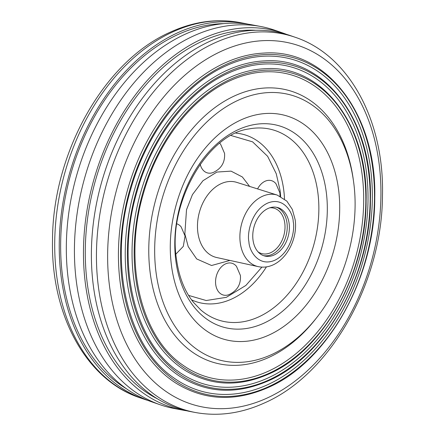 <?xml version="1.0" encoding="UTF-8"?>
<svg xmlns="http://www.w3.org/2000/svg" width="435" height="435" viewBox="0 0 435 435"><rect width="100%" height="100%" fill="white"/><g stroke="black" fill="none" stroke-linecap="round" stroke-linejoin="round"><path stroke-width="0.65" d="M241.028 119.891A116.02 82.041 104.9 0 0 197.419 158.47C178.143 186.278 167.834 225.053 170.754 258.76A116.02 82.041 104.9 0 0 225.189 339.594A116.02 82.041 104.9 0 0 268.971 335.048A116.02 82.041 104.9 0 0 339.305 218.713A116.02 82.041 104.9 0 0 284.811 115.346A116.02 82.041 104.9 0 0 241.028 119.891A116.02 82.041 -75.1 0 1 320.459 140.907A116.02 82.041 -75.1 0 1 338.544 189.475A116.02 82.041 -75.1 0 1 268.971 335.048A116.02 82.041 -75.1 0 1 268.825 335.113A116.02 82.041 -75.1 0 1 171.455 265.464M289.134 223.525A25.083 17.737 -75.1 0 1 282.706 247.792A25.083 17.737 -75.1 0 1 264.627 255.987A25.083 17.737 -75.1 0 1 253.007 239.957A25.083 17.737 -75.1 0 1 259.434 215.689A25.083 17.737 -75.1 0 1 277.514 207.5A25.083 17.737 -75.1 0 1 289.134 223.525M263.567 255.655A25.083 17.737 104.9 0 0 286.991 222.959A25.083 17.737 104.9 0 0 276.432 207.261M200.192 164.24A16.465 11.642 104.9 0 0 213.101 172.526C221.35 168.726 225.167 162.342 224.558 153.381L220.621 144.235A16.465 11.642 104.9 0 0 219.675 143.218M215.716 284.517A16.465 11.642 104.9 0 0 228.957 294.642C237.211 290.836 241.028 284.452 240.414 275.491L236.482 266.35A16.465 11.642 104.9 0 0 222.334 265.997A16.465 11.642 104.9 0 0 215.716 284.517M175.93 254.062L183.293 246.406L185.071 235.998L181.134 226.858A16.465 11.642 104.9 0 0 176.876 223.851M280.026 196.174L279.901 192.874L275.969 183.728A16.465 11.642 104.9 0 0 257.58 188.915M248.309 24.219A194.76 137.716 104.9 0 0 244.513 23.425A194.76 137.716 104.9 0 0 177.975 32.641A194.76 137.716 104.9 0 0 60.313 222.981A194.76 137.716 104.9 0 0 144.567 399.368A194.76 137.716 104.9 0 0 148.253 400.559M223.682 23.615A192.841 136.362 104.9 0 0 178.203 34.419A192.841 136.362 104.9 0 0 63.374 208.751A192.841 136.362 104.9 0 0 126.58 388.857M160.281 404.8L151.897 401.902A195.331 138.118 -75.1 0 1 67.398 225.004A195.331 138.118 -75.1 0 1 185.408 34.109A195.331 138.118 -75.1 0 1 252.142 24.866L260.853 26.513A195.978 138.58 104.9 0 0 193.901 35.784A195.978 138.58 104.9 0 0 75.5 227.315A195.978 138.58 104.9 0 0 160.281 404.8A195.978 138.58 104.9 0 0 174.147 408.487L182.858 410.134A195.331 138.118 -75.1 0 1 83.824 239.478A195.331 138.118 -75.1 0 1 202.547 38.666A195.331 138.118 -75.1 0 1 283.103 33.098A195.331 138.118 -75.1 0 1 286.747 34.441M283.103 33.098L274.719 30.2A195.978 138.58 104.9 0 0 260.853 26.513M186.691 410.781A195.331 138.118 -75.1 0 1 182.858 410.134M255.682 30.281A192.841 136.362 104.9 0 0 202.846 40.972A192.841 136.362 104.9 0 0 87.332 220.344A192.841 136.362 104.9 0 0 157.66 398.96M295.12 37.252L290.433 35.632A194.76 137.716 104.9 0 0 210.116 41.184A194.76 137.716 104.9 0 0 91.741 241.414A194.76 137.716 104.9 0 0 190.486 411.575L195.358 412.494C218.169 416.643 241.115 413.495 264.203 403.06C330.6 374.334 382.283 282.364 382.479 195.201C384.29 120.789 349.147 55.114 295.12 37.252A194.396 137.46 104.9 0 0 214.955 42.799A194.396 137.46 104.9 0 0 96.798 242.654A194.396 137.46 104.9 0 0 195.358 412.494M225.167 62.798A175.093 123.806 104.9 0 0 121.169 219.327A175.093 123.806 104.9 0 0 176.099 383.251C204.363 400.581 235.009 402.016 268.031 387.563C327.599 361.985 375.073 277.454 374.752 197.968C376.96 114.639 326.565 48.318 263.882 53.075A175.093 123.806 104.9 0 0 225.167 62.798M268.471 386.748A173.924 122.98 -75.1 0 1 122.289 282.44A173.924 122.98 -75.1 0 1 226.581 64.217A173.924 122.98 -75.1 0 1 372.762 168.524A173.924 122.98 -75.1 0 1 268.471 386.748A173.924 122.98 104.9 0 0 372.762 168.524A173.924 122.98 104.9 0 0 226.581 64.217A173.924 122.98 104.9 0 0 122.289 282.44A173.924 122.98 104.9 0 0 268.471 386.748M227.326 70.198A167.464 118.418 104.9 0 0 127.857 219.909A167.464 118.418 104.9 0 0 180.394 376.694C207.441 393.273 236.76 394.648 268.357 380.821C325.337 356.352 370.734 275.513 370.424 199.496C372.545 119.799 324.331 56.349 264.355 60.9A167.464 118.418 104.9 0 0 227.326 70.198M267.465 384.796A172.042 121.653 -75.1 0 1 173.815 377.923C127.455 346.516 108.331 264.165 130.571 189.796C146.367 133.148 184.027 84.395 226.233 65.707C237.205 60.726 248.211 57.676 259.249 56.561A172.042 121.653 -75.1 0 1 372.284 190.535A172.042 121.653 -75.1 0 1 267.465 384.796M267.791 378.058A164.414 116.259 -75.1 0 1 178.29 371.485C133.996 341.486 115.715 262.778 136.971 191.704C152.071 137.558 188.061 90.964 228.391 73.107C238.875 68.344 249.391 65.435 259.94 64.369A164.414 116.259 -75.1 0 1 367.961 192.406A164.414 116.259 -75.1 0 1 267.791 378.058M229.484 77.599A159.841 113.024 104.9 0 0 134.545 220.491A159.841 113.024 104.9 0 0 184.696 370.136C210.518 385.97 238.516 387.28 268.678 374.078C323.069 350.724 366.39 273.571 366.101 201.024C368.124 124.959 322.101 64.385 264.828 68.725A159.841 113.024 104.9 0 0 229.484 77.599M268.112 371.316A156.79 110.865 -75.1 0 1 182.76 365.052C140.538 336.451 123.1 261.392 143.371 193.608C157.769 141.968 192.096 97.532 230.55 80.508C240.55 75.967 250.571 73.194 260.625 72.177A156.79 110.865 -75.1 0 1 363.638 194.276A156.79 110.865 -75.1 0 1 268.112 371.316M353.519 181.313L353.231 179.193A141.103 99.778 104.9 0 0 234.791 95.782A141.103 99.778 104.9 0 0 150.178 272.827A141.103 99.778 104.9 0 0 268.776 357.45A141.103 99.778 104.9 0 0 316.283 318.154L317.588 316.462C345.923 280.162 360.088 226.901 353.519 181.313A137.232 97.038 104.9 0 0 238.336 100.186A137.232 97.038 104.9 0 0 156.04 272.375A137.232 97.038 104.9 0 0 271.386 354.677A137.232 97.038 104.9 0 0 317.588 316.462M269.787 207.805A23.517 16.628 -75.1 0 1 273.898 208.158A23.517 16.628 -75.1 0 1 284.789 223.188A23.517 16.628 -75.1 0 1 278.764 245.938A23.517 16.628 -75.1 0 1 261.816 253.616A23.517 16.628 -75.1 0 1 258.069 251.881M175.827 260.636A104.471 73.868 104.9 0 0 263.632 323.287A104.471 73.868 104.9 0 0 326.277 192.21A104.471 73.868 104.9 0 0 238.472 129.554A104.471 73.868 104.9 0 0 175.827 260.636M317.876 192.846A98.93 69.953 -75.1 0 1 282.826 299.737A98.93 69.953 -75.1 0 1 200.839 310.003L193.472 302.363C184.598 291.271 178.932 276.829 176.469 259.042C167.203 203.145 207.821 134.013 248.978 128.934A98.93 69.953 -75.1 0 1 317.876 192.846M235.873 133.137A86.929 61.471 -75.1 0 1 283.729 189.997A86.929 61.471 -75.1 0 1 284.495 198.974M231.094 135.53L252.594 141.843L267.628 156.312L276.247 173.706L280.091 190.579L280.678 196.495M249.614 186.414L242.344 176.963L231.05 171.134L216.896 172.059L202.966 180.721L192.439 194.624L186.512 209.73L184.853 233.894L188.203 246.607L196.685 258.945L211.562 265.502L229.936 260.429M236.694 182.357A38.911 27.514 104.9 0 0 208.169 194.374A38.911 27.514 104.9 0 0 197.854 232.469A38.911 27.514 104.9 0 0 216.706 257.531L258.2 266.622A37.035 26.187 -75.1 0 1 240.25 242.768A37.035 26.187 -75.1 0 1 250.071 206.511A37.035 26.187 -75.1 0 1 277.22 195.076L236.694 182.357M293.223 221.665C295.196 229.604 291.124 252.425 274.773 260.271C258.33 267.34 249.108 250.565 248.918 241.816C246.944 233.878 251.017 211.062 267.367 203.216C283.816 196.147 293.032 212.916 293.223 221.665M266.448 266.851A86.929 61.471 -75.1 0 1 191.552 299.846M261.903 267.106L245.878 285.436L226.314 297.339L206.206 300.525L188.589 295.398M139.88 397.748C85.853 379.885 50.71 314.211 52.521 239.799C52.717 152.636 104.4 60.666 170.797 31.94C193.885 21.505 216.831 18.357 239.642 22.506A194.396 137.46 104.9 0 0 173.228 31.701A194.396 137.46 104.9 0 0 55.778 221.687A194.396 137.46 104.9 0 0 139.88 397.748L144.567 399.368M221.741 51.058A187.186 132.36 104.9 0 0 109.5 285.92A187.186 132.36 104.9 0 0 266.829 398.183A187.186 132.36 104.9 0 0 379.07 163.321A187.186 132.36 104.9 0 0 221.741 51.058M268.792 380.005A166.3 117.591 -75.1 0 1 129.021 280.276A166.3 117.591 -75.1 0 1 228.739 71.617A166.295 117.591 104.9 0 0 129.021 280.276A166.295 117.591 104.9 0 0 268.792 380.005A166.295 117.591 104.9 0 0 368.51 171.352A166.295 117.591 104.9 0 0 228.739 71.617A166.3 117.591 -75.1 0 1 368.516 171.352A166.3 117.591 -75.1 0 1 268.792 380.005M269.118 373.268A158.672 112.197 -75.1 0 1 135.753 278.106A158.672 112.197 -75.1 0 1 230.898 79.018A158.672 112.197 104.9 0 0 135.753 278.106A158.672 112.197 104.9 0 0 269.118 373.268A158.672 112.197 104.9 0 0 364.264 174.179A158.672 112.197 104.9 0 0 230.898 79.018A158.672 112.197 -75.1 0 1 364.264 174.179A158.672 112.197 -75.1 0 1 269.118 373.268M258.2 266.622C280.352 271.271 298.573 243.17 295.158 219.718L292.342 209.436L286.834 201.111L277.22 195.076M239.642 22.506L244.513 23.425"/></g></svg>
